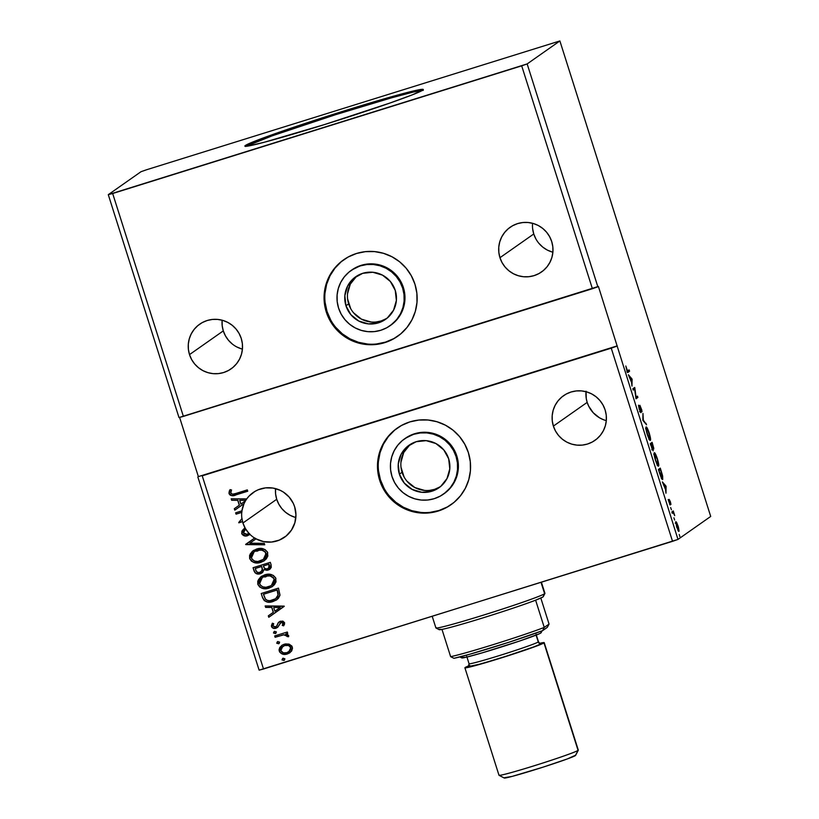 <?xml version="1.0" encoding="UTF-8"?>
<svg xmlns="http://www.w3.org/2000/svg" width="819" height="819" viewBox="0 0 819 819"><rect width="100%" height="100%" fill="white"/><g stroke="black" fill="none" stroke-linecap="round" stroke-linejoin="round"><path stroke-width="1.23" d="M410.462 444.297A26.003 25.788 -125.1 0 0 402.068 472.287L399.385 474.17A26.003 25.788 54.9 0 1 409.091 445.198A26.003 25.788 54.9 0 1 448.669 458.783L443.785 449.897L435.892 443.529L426.197 440.653L416.175 441.717L407.34 446.539L401.044 454.402L398.259 464.107L399.385 474.17L404.269 483.056L412.162 489.424L421.857 492.301L431.879 491.246L440.714 486.414L447 478.552L449.795 468.847L448.669 458.783A26.003 25.788 54.9 0 1 438.964 487.755A26.003 25.788 54.9 0 1 399.385 474.17L402.068 472.287A26.003 25.788 -125.1 0 0 440.274 486.773L434.561 489.363L429.606 490.386M357.043 275.901A26.003 25.788 -125.1 0 0 348.648 303.88L345.966 305.763A26.003 25.788 54.9 0 1 355.671 276.791A26.003 25.788 54.9 0 1 395.249 290.387L390.366 281.49L382.473 275.123L372.778 272.256L362.745 273.311L353.921 278.143L347.625 286.005L344.84 295.7L345.966 305.763L350.849 314.66L358.742 321.028L368.437 323.894L378.46 322.84L387.295 318.007L393.581 310.145L396.376 300.45L395.249 290.387A26.003 25.788 54.9 0 1 385.544 319.359A26.003 25.788 54.9 0 1 345.966 305.763L348.648 303.88A26.003 25.788 -125.1 0 0 386.855 318.376L381.142 320.956L376.187 321.98M390.643 325.307L397.645 318.765L401.228 313.247L403.665 307.125L404.862 300.634L404.77 294.021L403.388 287.551L402.641 288.073L403.388 287.551A33.804 33.528 -125.1 0 0 351.935 269.881L351.187 270.413A33.804 33.528 54.9 0 1 402.641 288.073A33.804 33.528 54.9 0 1 390.028 325.737A33.804 33.528 54.9 0 1 338.575 308.077A33.804 33.528 54.9 0 1 351.187 270.413M330.62 319.819L327.006 311.394L326.259 311.916A46.796 46.427 54.9 0 1 343.714 259.766A46.796 46.427 54.9 0 1 414.957 284.234L411.343 275.798L406.173 268.222L399.631 261.793L391.963 256.767L383.487 253.317L374.518 251.597L365.387 251.658L356.47 253.501L348.085 257.053L340.571 262.193L334.203 268.704L329.248 276.341L325.87 284.817L324.222 293.806L324.344 302.958L326.259 311.916L329.862 320.352L335.043 327.928L341.584 334.357L349.242 339.383L357.719 342.833L366.697 344.553L375.819 344.492L384.746 342.649L393.13 339.097L400.645 333.957L407.002 327.446L411.967 319.809L415.335 311.333L416.994 302.344L416.861 293.192L414.957 284.234A46.796 46.427 54.9 0 1 397.491 336.384A46.796 46.427 54.9 0 1 326.259 311.916L327.006 311.394A46.796 46.427 -125.1 0 0 397.87 336.118M405.231 438.38L414.568 433.753L421.007 432.422L427.6 432.381L434.08 433.63L440.202 436.117L445.741 439.752L450.46 444.389L454.197 449.866L456.807 455.958L456.06 456.48L456.807 455.958A33.804 33.528 -125.1 0 0 405.354 438.288L404.606 438.81A33.804 33.528 54.9 0 1 456.06 456.48A33.804 33.528 54.9 0 1 443.448 494.144A33.804 33.528 54.9 0 1 391.994 476.474A33.804 33.528 54.9 0 1 404.606 438.81M397.512 427.907A46.796 46.427 -125.1 0 0 380.425 479.791L379.678 480.323A46.796 46.427 54.9 0 1 397.133 428.173A46.796 46.427 54.9 0 1 468.376 452.631L464.762 444.205L459.592 436.629L453.05 430.2L445.393 425.163L436.906 421.724L427.938 419.993L418.806 420.055L409.889 421.898L401.505 425.46L393.99 430.589L387.633 437.1L382.668 444.748L379.289 453.224L377.641 462.213L377.774 471.355L379.678 480.323L383.282 488.748L388.462 496.324L395.004 502.753L402.661 507.79L411.148 511.23L420.116 512.96L429.248 512.899L438.165 511.056L446.55 507.493L454.064 502.364L460.421 495.853L465.387 488.206L468.755 479.729L470.413 470.751L470.28 461.599L468.376 452.631A46.796 46.427 54.9 0 1 450.921 504.78A46.796 46.427 54.9 0 1 379.678 480.323L380.425 479.791A46.796 46.427 -125.1 0 0 451.289 504.514M232.248 343.97L228.429 340.223L225.409 335.8L223.3 330.886L189.506 354.607A27.303 27.078 54.9 0 1 199.693 324.181A27.303 27.078 54.9 0 1 241.247 338.452L239.138 333.538L236.118 329.115L232.309 325.368L227.836 322.43L222.891 320.424L217.659 319.41L212.336 319.451L207.125 320.526L202.242 322.604L197.86 325.593L194.144 329.392L191.247 333.855L189.281 338.8L188.319 344.041L188.39 349.375L189.506 354.607L191.615 359.521L194.635 363.943L198.444 367.69L202.917 370.628L207.862 372.635L213.094 373.648L218.417 373.607L223.628 372.532L228.511 370.454L232.903 367.465L236.609 363.667L239.506 359.203L241.472 354.258L242.434 349.017L242.363 343.683L241.247 338.452A27.303 27.078 54.9 0 1 231.06 368.878A27.303 27.078 54.9 0 1 189.506 354.607L223.3 330.886A27.303 27.078 -125.1 0 0 242.424 349.129M535.861 238.892L533.763 233.978L499.959 257.698A27.303 27.078 54.9 0 1 510.145 227.272A27.303 27.078 54.9 0 1 551.709 241.544L549.6 236.63L546.58 232.207L542.762 228.46L538.298 225.522L533.353 223.515L528.112 222.502L522.788 222.543L517.588 223.618L512.694 225.696L508.312 228.685L504.606 232.483L501.709 236.947L499.744 241.892L498.771 247.133L498.853 252.467L499.959 257.698L502.067 262.612L505.088 267.035L508.906 270.782L513.37 273.72L518.325 275.727L523.556 276.74L528.879 276.699L534.08 275.624L538.974 273.546L543.355 270.557L547.072 266.759L549.958 262.295L551.924 257.35L552.897 252.109L552.815 246.775L551.709 241.544A27.303 27.078 54.9 0 1 541.523 271.969A27.303 27.078 54.9 0 1 499.959 257.698L533.763 233.978A27.303 27.078 -125.1 0 0 552.886 252.221M603.142 419.574L599.518 417.813L593.243 412.776L588.677 406.122L587.182 402.375L553.388 426.095A27.303 27.078 54.9 0 1 563.574 395.679A27.303 27.078 54.9 0 1 605.128 409.95L603.019 405.026L599.999 400.614L596.181 396.867L591.717 393.929L586.773 391.912L581.531 390.909L576.207 390.95L571.007 392.025L566.113 394.093L561.732 397.092L558.026 400.89L555.128 405.344L553.163 410.288L552.201 415.53L552.272 420.874L553.388 426.095L555.487 431.019L558.507 435.432L562.325 439.189L566.799 442.127L571.744 444.133L576.975 445.137L582.299 445.106L587.499 444.031L592.393 441.953L596.775 438.953L600.491 435.155L603.378 430.702L605.354 425.757L606.316 420.516L606.234 415.182L605.128 409.95A27.303 27.078 54.9 0 1 594.942 440.366A27.303 27.078 54.9 0 1 553.388 426.095L587.182 402.375A27.303 27.078 -125.1 0 0 606.306 420.628M295.075 517.321L290.131 515.305L285.667 512.366L281.849 508.619L278.829 504.207L276.72 499.283L242.926 523.003A27.303 27.078 54.9 0 1 242.537 521.662L242.649 521.59A27.303 27.078 54.9 0 1 242.025 518.55L238.81 522.829L242.649 521.59L238.82 522.45L242.025 518.55A27.303 27.078 -125.1 0 0 242.649 521.59L238.82 522.45L241.922 518.622A27.303 27.078 54.9 0 1 241.748 512.387L241.851 512.315A27.303 27.078 -125.1 0 1 242.025 510.79L235.637 512.827L236.056 514.158L241.851 512.315A27.303 27.078 54.9 0 1 242.025 510.79L241.922 510.861A27.303 27.078 54.9 0 1 244.001 503.654L234.787 510.155L234.326 508.712L239.291 505.2L237.745 500.337L231.654 500.276L237.858 500.255L239.394 505.128L234.326 508.712L234.899 510.083L234.439 508.63L239.394 505.128L237.858 500.255L231.654 500.276L231.193 498.822L246.785 498.894A27.303 27.078 -125.1 0 0 245.833 500.327A27.303 27.078 54.9 0 1 246.785 498.894L246.683 498.966A27.303 27.078 54.9 0 1 294.666 506.859L293.284 503.347L289.148 497.051L283.456 492.127L280.17 490.294L272.993 488.063L265.51 487.878L258.272 489.752L254.914 491.431L249.068 496.079L246.683 498.966L231.193 498.822L231.654 500.276L237.745 500.337L239.291 505.2L234.326 508.712L234.787 510.155L244.001 503.654L241.922 510.861L235.637 512.827L236.056 514.158L241.748 512.387A27.303 27.078 -125.1 0 0 241.922 518.622L238.708 522.522L242.537 521.662A27.303 27.078 -125.1 0 0 242.926 523.003L245.331 528.46L248.853 533.261L246.529 534.531L244.042 533.814L243.458 531.797L245.465 529.269L244.246 528.46L241.83 531.306L242.086 534.316L245.854 536.015L249.908 534.346A27.303 27.078 -125.1 0 0 254.617 538.052L245.72 544.604L264.732 544.778L264.271 543.335L249.846 543.202L255.999 538.851L263.554 541.605L271.56 542.045L279.32 540.11L286.169 535.984L291.513 530.026L294.86 522.757L295.946 514.803L294.666 506.859A27.303 27.078 54.9 0 1 255.999 538.851L256.112 538.779A27.303 27.078 54.9 0 1 254.729 537.97L254.617 538.052A27.303 27.078 54.9 0 1 249.908 534.346L250.02 534.275A27.303 27.078 54.9 0 1 248.966 533.189L248.853 533.261A27.303 27.078 54.9 0 1 242.926 523.003L276.72 499.283A27.303 27.078 -125.1 0 0 295.843 517.536M245.383 145.495L245.639 146.314L245.383 145.495L252.006 142.342L278.184 132.596L343.734 111.036L403.634 93.438L419.727 89.64L422.962 89.332L422.788 90.121A93.601 3.563 162.4 0 1 329.791 122.911A93.601 3.563 162.4 0 1 244.861 146.11A93.601 3.563 162.4 0 1 245.383 145.495A93.601 3.563 162.4 0 1 338.38 112.715A93.601 3.563 162.4 0 1 423.3 89.506A93.601 3.563 162.4 0 1 422.788 90.121L412.336 94.82L389.977 103.02L324.426 124.59L264.537 142.178L248.433 145.987L245.198 146.284L245.383 145.495M112.674 193.509L521.693 65.837L592.393 288.718L183.384 416.39L112.674 193.509L183.384 416.39L178.992 417.557L108.282 194.666L527.16 63.923L597.86 286.804L592.393 288.718L521.693 65.837L527.16 63.923L559.879 40.95L710.718 516.441L677.989 539.414L598.402 286.435L597.86 286.804L527.16 63.923L559.879 40.95L146.468 169.789L141.011 171.703L108.282 194.666L178.992 417.557L598.402 286.435L677.989 539.414L263.513 669L202.232 475.829L611.25 348.157L672.532 541.328L611.25 348.157L616.717 346.242L202.232 475.829L263.513 669L259.121 670.157L197.84 476.996L259.121 670.157L672.532 541.328L677.989 539.414L710.718 516.441L559.879 40.95L146.468 169.789L141.011 171.703L108.282 194.666L112.674 193.509M253.051 567.721L255.078 572.798L256.664 573.781L259.439 573.976L262.786 572.266L263.882 569.635L267.004 570.352L269.646 569.379L271.263 567.383L271.079 564.793L270.301 562.336L253.051 567.721L254.146 571.191C255.426 573.771 257.494 574.621 260.34 573.75L262.008 572.942L263.882 569.635L268.069 570.116L269.738 569.307L271.079 564.793L270.301 562.336L253.051 567.721M262.51 597.532L264.271 600.634L267.516 602.067L271.478 601.945L276.218 600.132L278.358 598.392L279.944 595.372L278.47 588.124L261.23 593.509L262.51 597.532C264.598 601.965 268.1 603.296 273.014 601.545L276.812 599.743L279.996 595.065L278.47 588.124L261.23 593.509L262.51 597.532M289.087 644.123L285.401 643.929L282.064 645.198L279.75 647.512L279.054 649.979L279.77 652.211L282.657 654.146L286.159 654.279L289.547 652.968L291.707 650.849L292.516 648.187L291.83 646.037L289.087 644.123L284.203 644.225L281.797 645.372L279.269 651.136C281.06 654.197 283.743 655.149 287.305 654.002L291.38 651.31L292.311 647.071L289.087 644.123M274.693 635.953L275.112 637.284L283.743 634.827L286.107 635.001L287.029 636.537L288.564 636.752L288.728 635.892L287.52 634.387L285.862 633.937L287.725 633.353L287.295 632.022L274.693 635.953L275.112 637.284L283.743 634.827L288.564 636.752L288.677 635.605L285.862 633.937L287.725 633.353L287.295 632.022L274.693 635.953M284.582 622.706L282.872 621.119L279.985 621.386L278.265 622.706L276.617 626.218L274.764 627.026L272.962 625.911L273.71 623.668L272.297 623.269L271.468 626.545L274.017 628.429L277.406 627.518L280.958 622.522L283.005 623.136L282.279 625.399L283.609 625.839L284.459 624.375L284.582 622.706L280.477 621.201L278.665 622.235L276.617 626.218L275.512 626.904L272.962 625.911L273.71 623.668L272.297 623.269L271.468 626.545C272.461 628.306 273.976 628.869 276.003 628.224L277.805 627.17L280.958 622.522L283.067 623.279L282.279 625.399L283.609 625.839L284.582 622.706M235.841 493.468L232.729 494.174L231.173 493.601L230.733 492.291L231.531 489.936L229.996 489.67L229.125 493.806L230.231 495.167L232.156 495.71L247.737 491.216L247.318 489.885L235.841 493.468C233.855 494.533 232.176 494.379 230.804 493.007L231.531 489.936L229.996 489.67L229.044 493.57C230.774 495.935 233.128 496.365 236.087 494.85L247.737 491.216L247.318 489.885L235.841 493.468M284.183 606.121L265.172 605.947L265.632 607.401L271.734 607.463L273.27 612.325L268.315 615.837L268.775 617.291L284.254 606.347L265.172 605.947L265.632 607.401L271.734 607.463L273.27 612.325L268.315 615.837L268.775 617.291L284.183 606.121M274.57 631.357L273.485 632.913L275.86 633.282L276.361 632.012L274.57 631.357L273.536 633.036L275.522 633.476L276.249 631.777L274.048 631.603M283.098 658.241L282.012 659.807L284.388 660.175L284.889 658.906L283.098 658.241L282.064 659.93L284.05 660.37L284.777 658.671L282.586 658.496M277.815 641.574L276.73 643.14L279.105 643.509L279.607 642.239L277.815 641.574L276.781 643.263L278.767 643.703L279.494 642.004L277.293 641.82M264.701 574.836L260.452 577.129L257.76 581.111L257.831 584.326L259.654 586.998L263.646 588.636L267.434 588.544L272 586.813L274.467 584.674L276.023 581.818L275.624 577.804L273.3 575.399L269.287 574.252L265.479 574.61L261.302 576.463L257.831 584.326C260.391 588.492 264.117 589.762 269.011 588.144L272.522 586.455L275.931 578.562C273.331 574.447 269.584 573.198 264.701 574.836M256.521 549.058L252.272 551.351L249.59 555.333L249.652 558.548L251.474 561.21L255.467 562.848L259.254 562.755L263.82 561.025L266.288 558.896L267.844 556.029L267.444 552.026L265.121 549.621L261.118 548.474L257.299 548.832L253.132 550.675L249.652 558.548C252.211 562.714 255.937 563.984 260.831 562.366L264.353 560.677L267.752 552.784C265.151 548.658 261.415 547.42 256.521 549.058M275.542 488.605A27.303 27.078 -125.1 0 0 276.72 499.283L275.604 494.062L275.532 488.718M552.119 252.006L547.164 250L542.7 247.062L538.882 243.304M532.575 223.3A27.303 27.078 -125.1 0 0 533.763 233.978L532.647 228.747M222.123 320.209A27.303 27.078 -125.1 0 0 223.3 330.886L222.184 325.655L222.113 320.311M241.656 348.914L236.711 346.908M586.005 391.697A27.303 27.078 -125.1 0 0 587.182 402.375L586.291 398.71L586.046 391.206M198.382 476.617L617.25 345.864L198.382 476.617L179.596 417.393L198.382 476.617M272.563 586.424L269.123 588.073C264.22 589.69 260.493 588.421 257.934 584.254L261.353 576.422M262.879 577.149L269.123 575.624L273.27 577.426L274.375 579.422L274.293 581.685L271.079 585.667M265.039 577.088L264.598 576.218M261.036 571.877L262.449 569.287L261.763 566.431L262.275 570.321L259.92 572.42C257.76 572.952 256.367 572.164 255.723 570.034L255.344 568.427L261.763 566.431L262.244 569.174M256.859 551.3L256.419 550.44M675.685 522.839L676.709 522.604L675.818 521.652L676.658 527.037L678.828 531.459L678.081 526.044L676.412 522.092L675.665 522.102L678.071 530.569L678.777 531.439L679.074 530.947L678.408 527.119L676.709 522.604L675.829 523.106M671.887 511.906L672.317 513.237L673.474 512.94L674.723 515.622L673.259 510.943L671.887 511.906L672.317 513.237L673.31 512.786L674.723 515.622L673.259 510.943L671.887 511.906M670.351 501.678L669.143 499.457L669.604 503.603L668.171 499.57L670.065 504.985L669.614 500.726L670.976 504.391L670.351 501.678L669.184 499.395L669.717 503.644L668.171 499.57L670.147 504.975L669.614 500.726L670.976 504.391L670.351 501.678M659.704 473.484L661.414 478.071L662.725 479.473L662.632 476.003L660.298 468.13L658.425 469.451L659.704 473.484C661.24 478.061 662.243 480.057 662.725 479.473L662.376 474.938L660.298 468.13L658.425 469.451L659.704 473.484M650.245 443.673L653.173 450.849L652.784 447.778L653.562 449.119L653.797 448.402L652.119 442.352L650.245 443.673L653.173 450.849L652.784 447.778L653.705 449.129L652.119 442.352L650.245 443.673M642.843 420.331L646.549 424.795L643.335 420.127L642.956 413.462L642.843 420.331L646.549 424.795L643.335 420.127L642.956 413.462L642.843 420.331M633.251 390.11L634.653 389.127L636.005 398.781L637.878 397.461L637.458 396.13L636.056 397.113L634.797 387.735L632.831 388.779L633.251 390.11L634.653 389.127L636.005 398.781L637.878 397.461L637.458 396.13L636.056 397.113L634.705 387.459L632.831 388.779L633.251 390.11M627.886 370.772L626.607 369.328L625.808 365.991L626.627 369.41C627.569 371.99 628.122 372.891 628.296 372.123L629.565 371.232L628.572 371.539L628.255 370.526L628.572 371.539L629.565 371.232L629.135 369.901L627.426 370.69L625.808 365.991L627.764 372.072L629.565 371.232L629.135 369.901L626.76 371.161M632.033 379.013L628.388 374.774L631.562 382.453L631.981 386.107L632.104 379.238L631.408 379.207L632.033 379.013L628.388 374.774L631.562 382.453L631.981 386.107L632.033 379.013M640.55 411.343L639.25 409.213L638.482 405.19L640.55 412.346L641.072 412.326L640.315 406.613L641.861 410.217L639.885 405.292L640.263 411.087L638.482 405.19L639.311 409.377L640.98 412.674L640.315 406.613L642.055 411.65L639.885 405.292L640.601 410.78L639.547 411.66M646.099 427.016L647 433.609L650.245 440.387L649.303 433.292L647.45 428.501L646.099 427.016C645.546 427.334 645.925 429.791 647.245 434.387C648.802 438.82 649.825 440.806 650.337 440.346C650.91 440.049 650.521 437.571 649.18 432.903C647.634 428.501 646.601 426.545 646.099 427.016L646.171 426.986M654.279 452.794L655.18 459.398L658.425 466.165L657.606 459.469L655.845 454.729L654.279 452.794C653.726 453.112 654.105 455.569 655.425 460.176C656.971 464.598 658.005 466.584 658.517 466.124C659.09 465.837 658.701 463.349 657.36 458.681C655.814 454.289 654.78 452.323 654.279 452.794L654.34 452.764M666.011 486.138L662.376 481.9L665.54 489.578L665.97 493.233L666.082 486.363L662.376 481.9L665.54 489.578L665.97 493.233L666.011 486.138M670.679 507.585L671.385 509.807L670.679 507.585M673.924 517.813L674.631 520.034L673.924 517.813M679.217 534.479L679.913 536.701L679.217 534.479M628.572 371.539L627.794 372.092L628.572 371.539M627.159 372.512L628.296 372.123M631.572 379.402L632.104 379.238L631.572 379.402M631.613 379.432L631.357 381.818L630.18 378.081L631.613 379.432L631.572 381.746L630.395 378.02L631.613 379.432M633.916 388.011L634.797 387.735L633.916 388.011M633.814 388.083L633.988 389.332L633.814 388.083M636.568 396.744L636.895 397.768L637.878 397.461L635.902 398.464L636.895 397.768L636.568 396.744M633.66 389.434L634.653 389.127L633.66 389.434M645.474 423.536L646.089 423.341L645.474 423.536M649.549 439.127L649.58 439.854M646.457 428.808L646.037 428.061M649.58 440.049L649.487 438.595M649.047 437.684L649.109 438.83M649.917 439.015L647.205 434.275L646.519 428.347L645.904 428.542L646.887 428.45L648.382 431.316L649.917 439.015C649.508 439.404 648.679 437.796 647.419 434.213L646.519 428.347C646.928 427.968 647.757 429.545 649.006 433.097L649.917 439.015L648.873 439.342M651.238 442.977L651.586 444.062L651.238 442.977M650.573 444.686L651.555 444.379L652.743 449.529L650.644 444.932L651.555 444.379L650.573 444.686M650.788 444.625L652.354 443.826L653.275 447.798L651.75 444.246L650.788 444.625M652.845 447.932L651.75 444.246L652.354 443.826L651.371 444.133L652.354 443.826L653.214 446.672L653.275 447.798L652.262 448.116M652.282 449.672L650.859 444.871L651.555 444.379L652.825 449.324L651.75 449.836M657.729 464.905L657.759 465.632M654.637 454.586L654.207 453.839M657.749 465.837L657.667 464.373M657.227 463.462L657.288 464.619M654.698 454.125L657.288 459.193L658.097 464.793C657.688 465.182 656.858 463.585 655.599 459.991L654.698 454.125C655.108 453.746 655.937 455.333 657.186 458.875L658.097 464.793L657.473 464.383L655.384 460.063L654.698 454.125L654.084 454.32L654.76 454.105L653.777 454.412M659.418 468.755L659.756 469.84L659.418 468.755M661.967 478.255L661.987 479.033M661.977 479.156L661.936 477.989M658.742 470.475L659.541 469.911L658.742 470.475M662.305 478.142L660.442 475.696L659.275 472.153L659.039 470.649L660.534 469.604L662.305 478.142L658.824 470.72L660.534 469.604L659.541 469.911L660.534 469.604L661.977 474.355L662.305 478.142L661.25 478.48M665.56 486.527L666.082 486.363L665.56 486.527M665.591 486.558L665.345 488.943L664.158 485.206L665.591 486.558L665.55 488.871L664.373 485.145L665.591 486.558M669.707 504.545L670.218 504.391L669.707 504.545M672.379 511.558L672.696 512.581L673.689 512.274L672.604 512.899L672.379 511.558M672.778 512.909L673.31 512.786M675.88 523.198L675.573 522.635M678.081 530.763L678.009 530.098M677.907 526.156L678.46 530.108L676.637 526.975L676.238 522.983L675.726 523.146L676.484 523.044L677.354 524.6L678.49 530.098L676.146 524.058L676.238 522.983L677.907 526.156M646.519 428.347L645.597 428.634M658.097 464.793L657.053 465.12M676.238 522.983L675.286 523.269M289.496 645.147L289.691 646.375M290.202 647.368L289.998 646.15M254.699 551.371L260.944 549.846L265.09 551.648L266.195 553.634L266.114 555.906L262.899 559.889M257.842 550.992L257.401 550.133M266.021 576.781L265.581 575.911M283.169 623.198L282.279 625.399L283.671 625.757L282.391 625.327L283.169 623.198L281.071 622.44L283.118 623.054M286.087 634.428L286.507 635.38M286.036 635.001L285.667 634.49M247.727 491.185L236.2 494.778C233.231 496.294 230.886 495.864 229.146 493.499L230.098 489.598L229.146 493.499L231.664 495.577L247.727 491.185M229.586 490.499L229.187 491.451M229.013 492.465L229.033 492.987M231.664 495.577L232.268 495.628M268.878 617.209L268.315 615.837L273.382 612.254L271.836 607.381L265.632 607.401L265.305 605.947L265.745 607.329L271.836 607.381L273.382 612.254L268.417 615.755L268.878 617.209M280.17 607.452L273.679 607.473L280.17 607.452L274.867 611.209L280.17 607.452L274.867 611.209L273.679 607.473L280.17 607.452M281.071 622.44L280.252 622.901M279.914 623.198L280.958 622.522M277.917 627.098L276.105 628.142C274.078 628.787 272.573 628.234 271.57 626.463L272.41 623.187L271.437 625.593L272.287 627.589L274.795 628.378L277.518 627.436M276.617 626.218L275.512 626.904M276.72 626.136L278.665 622.235L276.484 626.371M273.474 628.214L274.795 628.378M275.276 633.578L275.911 633.241M274.201 631.5L273.597 632.841L274.672 631.275M287.704 633.312L285.862 633.937L287.704 633.312M287.172 635.79L287.131 636.465L288.595 636.67L287.029 636.537L287.172 635.79L283.855 634.745L275.112 637.284L274.815 635.913L275.225 637.213L279.463 635.892M281.634 635.247L283.569 634.786M283.855 634.745L287.09 635.616M283.804 660.472L284.449 660.134M282.729 658.384L282.125 659.725L283.21 658.169M289.834 652.774L287.418 653.931C283.845 655.077 281.173 654.125 279.371 651.064L281.849 645.341M282.176 645.126L279.852 647.44M279.197 649.191L279.586 651.617L280.968 653.265M281.675 653.675L285.688 654.299L289.66 652.897M282.412 646.713L284.306 645.628M288.902 651.678L290.868 647.471L288.851 651.719L286.875 652.671C284.224 653.562 282.207 652.897 280.815 650.655L282.678 646.498L284.725 645.485L288.227 645.311L290.796 647.266M290.868 647.471C289.435 645.249 287.387 644.594 284.725 645.485L284.613 645.556C287.274 644.666 289.322 645.331 290.765 647.553L290.479 650.03L288.595 651.873M284.725 645.485L282.75 646.447M278.521 643.795L279.156 643.468M277.446 641.717L276.832 643.058L277.917 641.502M276.863 599.713L273.126 601.474C268.212 603.224 264.711 601.883 262.612 597.461L264.373 600.562L267.618 601.985L272.358 601.689L276.955 599.641M275.655 598.75L278.245 594.799L277.231 589.936L278.143 594.87L275.604 598.791L272.594 600.214C269.953 601.228 267.567 600.87 265.448 599.15L263.523 594.215L277.231 589.936L263.523 594.215L277.231 589.936L278.05 592.772M278.214 593.775L278.255 594.543M278.245 594.799L277.344 597.153L275.358 598.945M261.855 576.085L258.497 579.565M257.934 580.835L258.241 585.012L261.169 587.786M262.694 588.329L267.537 588.462L272.113 586.721M271.468 585.411L274.283 579.105L271.406 585.452L268.591 586.813C264.639 588.134 261.64 587.11 259.582 583.732L262.346 577.497L265.233 576.095L262.53 577.375M269.123 575.624L269.768 575.706M265.131 576.166C269.062 574.846 272.072 575.849 274.181 579.176L274.283 579.105C272.184 575.777 269.164 574.774 265.233 576.095L270.311 575.921L273.935 578.562L273.966 582.381L270.976 585.739L266.011 587.295L262.776 586.854L260.166 584.92L259.377 582.452L260.073 579.975L262.766 577.221L265.131 576.166M269.789 569.277L268.069 570.116L263.882 569.635L267.107 570.28L270.434 568.755M262.06 572.911L260.452 573.679C257.596 574.549 255.528 573.689 254.259 571.109L253.173 567.69L254.422 571.56L255.763 573.208L258.609 573.986L262.008 572.942M268.99 569.727L269.748 569.307M269.492 565.53L269.584 567.157L268.673 568.294L269.492 565.53L269.062 564.148L269.492 565.53M263.534 565.878L269.062 564.148L268.642 568.314L267.608 568.795C265.581 569.359 264.261 568.632 263.636 566.635L263.534 565.878L269.062 564.148L263.534 565.878M262.326 569.625L260.872 571.99L258.364 572.583L256.449 571.59L255.241 568.509L261.763 566.431L255.241 568.509L261.65 566.502L262.336 569.359L261.087 571.836M269.39 565.612L269.297 567.639L266.892 568.959L264.537 568.345L263.421 565.949L268.949 564.23L269.39 565.612M264.353 560.677L260.944 562.284C256.04 563.912 252.313 562.643 249.764 558.476L253.173 550.644M253.675 550.307L250.317 553.777M249.754 555.047L250.061 559.234L252.999 561.998M254.514 562.551L259.367 562.684L263.933 560.943M260.944 549.846L261.599 549.928M263.288 559.633L266.103 553.316L263.237 559.674L260.411 561.025C256.46 562.356 253.46 561.332 251.402 557.954L254.177 551.719L257.053 550.307L254.228 551.678M256.951 550.388C260.882 549.068 263.902 550.071 266.001 553.398L266.103 553.316C264.005 549.999 260.985 548.996 257.053 550.307L262.131 550.143L265.407 552.221L266.001 555.978L263.851 559.193L257.842 561.517L254.596 561.076L251.986 559.131L251.198 556.664L251.894 554.187L254.586 551.443L256.951 550.388M254.729 537.97L245.649 544.389L254.729 537.97A27.303 27.078 -125.1 0 0 256.112 538.779L249.846 543.202L264.271 543.335L264.732 544.778L245.72 544.604L254.729 537.97M264.701 544.707L245.751 544.307L264.701 544.707M248.208 533.855L247.143 534.397L243.458 532.882L245.465 529.269L244.246 528.46L241.718 533.527L244.359 528.378L241.933 531.234L241.718 533.527C243.008 535.78 244.953 536.517 247.543 535.739L247.655 535.657C245.055 536.445 243.12 535.708 241.82 533.456L244.267 535.698L246.816 535.861L249.488 534.715M249.211 534.909L249.908 534.346M250.02 534.275A27.303 27.078 54.9 0 1 248.966 533.189L248.464 533.66M242.731 529.954L242.281 530.558M242.189 534.234L242.752 534.889M236.056 514.158L235.749 512.786L236.056 514.158M241.851 512.315L236.169 514.086L241.851 512.315M244.001 503.654L244.103 503.583A27.303 27.078 54.9 0 1 245.567 500.767A27.303 27.078 -125.1 0 0 244.103 503.583L244.001 503.654M231.757 500.204L231.327 498.822L231.757 500.204M245.833 500.327L239.803 500.276L245.72 500.399A27.303 27.078 -125.1 0 0 245.454 500.839L240.878 504.084L245.567 500.767L240.878 504.084L239.701 500.348L245.833 500.327M240.991 504.002L245.454 500.839A27.303 27.078 54.9 0 1 245.72 500.399L239.701 500.348L240.991 504.002M274.867 611.209L273.679 607.473L280.057 607.534L274.867 611.209M286.875 652.671L283.394 652.845L280.815 650.655L281.388 647.737L284.613 645.556L288.554 645.515L290.765 647.553L289.844 650.818L286.875 652.671M277.129 590.008L278.071 595.372L275.727 598.699L269.983 600.716L267.434 600.429L265.295 598.965L263.421 594.287L277.129 590.008M422.512 90.305A93.601 3.563 -17.6 0 0 333.323 115.397A93.601 3.563 -17.6 0 0 245.976 146.304M423.28 90.325L413.513 92.015L391.707 97.778L335.309 114.773L271.959 135.903L245.69 146.488M394.738 430.067L388.38 436.578L383.415 444.215L380.047 452.692L378.388 461.681M378.521 470.833L380.425 479.791L384.039 488.226M389.209 495.802L395.761 502.231L403.419 507.258L411.896 510.708L420.874 512.438M429.995 512.377L438.923 510.524L447.297 506.971M443.448 494.144L444.195 493.611A33.804 33.528 -125.1 0 0 456.807 455.958L458.19 462.428L458.282 469.031L457.084 475.522L454.647 481.644L451.064 487.162L444.062 493.703M344.093 259.51A46.796 46.427 -125.1 0 0 327.006 311.394L325.102 302.426M324.969 293.284L326.627 284.295L329.996 275.819L334.961 268.171L341.318 261.66M393.878 338.564L385.493 342.127L376.576 343.97M367.444 344.031L358.476 342.301L350 338.861L342.332 333.824L335.79 327.395M390.028 325.737L390.776 325.215A33.804 33.528 -125.1 0 0 403.388 287.551L400.778 281.46L397.041 275.993L392.311 271.345L386.783 267.711L380.661 265.223L374.181 263.974L367.588 264.025L361.148 265.356L351.812 269.973M456.06 456.48L457.432 462.95L457.524 469.563L456.337 476.054L453.9 482.176L450.317 487.694L445.72 492.393L440.294 496.099L434.244 498.669L427.794 500.01L421.201 500.051L414.721 498.802L408.599 496.314L403.071 492.68L398.341 488.032L394.604 482.565L391.994 476.474L390.622 470.004L390.53 463.4L391.717 456.91L394.154 450.788L397.737 445.26L402.334 440.561L407.76 436.855L413.81 434.285L420.26 432.954L426.853 432.913L433.333 434.152L439.455 436.64L444.983 440.274L449.713 444.922L453.45 450.389L456.06 456.48M338.575 308.077L337.193 301.597L337.1 294.994L338.298 288.503L340.735 282.381L344.318 276.863L348.914 272.154L354.34 268.448L360.391 265.878L366.84 264.547L373.433 264.506L379.914 265.755L386.036 268.243L391.564 271.877L396.294 276.515L400.03 281.992L402.641 288.073L404.013 294.553L404.105 301.157L402.917 307.647L400.481 313.769L396.898 319.287L392.301 323.996L386.875 327.702L380.815 330.272L374.375 331.603L367.782 331.644L361.302 330.395L355.18 327.907L349.652 324.273L344.922 319.635L341.185 314.158L338.575 308.077M356.603 276.259L350.307 284.121L347.522 293.816M347.594 298.904L350.655 308.568M353.532 312.776L361.425 319.144L371.12 322.01M410.022 444.656L403.726 452.518L400.941 462.223M401.013 467.311L404.074 476.975M406.951 481.183L414.844 487.551L424.539 490.417M464.905 667.792L498.996 775.276A41.605 1.587 -17.6 0 0 536.742 764.966A41.605 1.587 -17.6 0 0 578.071 750.388L575.388 755.579A37.439 1.423 -17.6 0 0 575.583 755.394L578.296 750.184A41.605 1.587 162.4 0 1 578.071 750.388A41.605 1.587 -17.6 0 0 578.306 750.122L544.215 642.639A41.605 1.587 162.4 0 1 543.98 642.905L578.071 750.388L543.98 642.905A41.605 1.587 162.4 0 1 502.651 657.483A41.605 1.587 162.4 0 1 464.905 667.792A41.605 1.587 162.4 0 1 465.131 667.526A41.605 1.587 162.4 0 1 468.837 665.806M461.988 657.616L466.257 657.217L482.36 652.804L519.748 640.98L539.24 633.824L540.837 633.005L541.922 630.906L540.837 633.005A41.605 1.587 -17.6 0 0 541.062 632.8L542.065 630.845M469.154 663.799A36.405 1.392 -17.6 0 0 503.112 654.401A36.405 1.392 -17.6 0 0 538.267 641.973A2.6 2.58 -125.1 0 0 541.513 643.683C541.717 644.358 528.05 649.15 500.532 658.036C474.57 665.837 463.595 668.744 467.598 666.748A2.6 2.58 -125.1 0 0 468.314 666.4A2.6 2.58 54.9 0 1 467.598 666.748L469.092 665.98M468.304 666.41L469.072 663.748A36.405 1.392 -17.6 0 0 502.098 654.719A36.405 1.392 -17.6 0 0 538.267 641.973L536.097 635.134L538.267 641.973A36.405 1.392 -17.6 0 0 538.472 641.727L536.107 634.305M539.854 643.284A41.605 1.587 162.4 0 1 544.215 642.639M469.778 665.427L465.131 667.526L469.389 667.116L500.266 658.23L539.342 645.003L544.062 642.557L539.721 643.314M540.243 643.478L541.513 643.683L533.056 647.194L507.821 655.732L480.681 663.974L467.598 666.748M504.432 777.733L512.09 776.412L543.048 767.157L567.27 758.957L575.46 755.272M459.858 656.93L461.814 657.933A41.605 1.587 -17.6 0 0 500.266 647.338A41.605 1.587 -17.6 0 0 540.837 633.005L540.919 632.657M540.427 643.447L541.513 643.683A2.6 2.58 54.9 0 1 538.267 641.973M499.047 775.327L504.269 778.019A37.439 1.423 -17.6 0 0 538.871 768.488A37.439 1.423 -17.6 0 0 575.388 755.579L578.071 750.388A41.605 1.587 162.4 0 1 537.499 764.721A41.605 1.587 162.4 0 1 499.047 775.327A41.605 1.587 162.4 0 1 499.232 774.999M543.253 596.631L542.946 596.959A54.597 2.078 -17.6 0 0 543.232 596.693L544.922 593.437A57.197 2.181 162.4 0 1 544.625 593.714L542.946 596.959L535.616 600.184A54.597 2.078 -17.6 0 0 542.946 596.959L544.625 593.714A57.197 2.181 -17.6 0 0 544.942 593.345L541.42 582.248M541.021 582.37L544.625 593.714L541.021 582.37M432.217 616.338L435.892 627.938A57.197 2.181 -17.6 0 0 487.786 613.748A57.197 2.181 -17.6 0 0 544.625 593.714A57.197 2.181 162.4 0 1 488.83 613.431A57.197 2.181 162.4 0 1 435.954 627.999A57.197 2.181 162.4 0 1 436.21 627.559M435.954 627.999L439.219 629.688A54.597 2.078 -17.6 0 0 441.984 629.412L439.455 629.268M441.984 629.412A54.597 2.078 -17.6 0 0 485.575 617.065A54.597 2.078 -17.6 0 0 535.616 600.184A54.597 2.078 162.4 0 1 485.575 617.065A54.597 2.078 162.4 0 1 441.984 629.412L450.634 656.654A54.597 2.078 -17.6 0 0 494.215 644.307A54.597 2.078 -17.6 0 0 544.256 627.426L535.616 600.184L544.256 627.426L542.639 630.63L509.09 642.198L469.911 654.197L453.941 658.322L450.634 656.654L453.941 658.322A51.996 1.986 -17.6 0 0 495.27 646.601A51.996 1.986 -17.6 0 0 542.639 630.63L547.317 627.344L542.639 630.63L544.256 627.426A54.597 2.078 162.4 0 1 494.215 644.307A54.597 2.078 162.4 0 1 450.634 656.654L441.984 629.412M540.816 598.065L549.058 624.058L544.256 627.426L549.058 624.058L547.317 627.344L549.058 624.058L540.816 598.065M398.249 335.851L397.491 336.384M451.668 504.258L450.921 504.78M673.034 512.776L672.041 513.083M397.891 427.651L397.133 428.173M344.471 259.244L343.714 259.766M469.072 663.748L466.717 656.316M538.472 641.727C539.465 643.253 540.182 643.826 540.632 643.458"/></g></svg>
